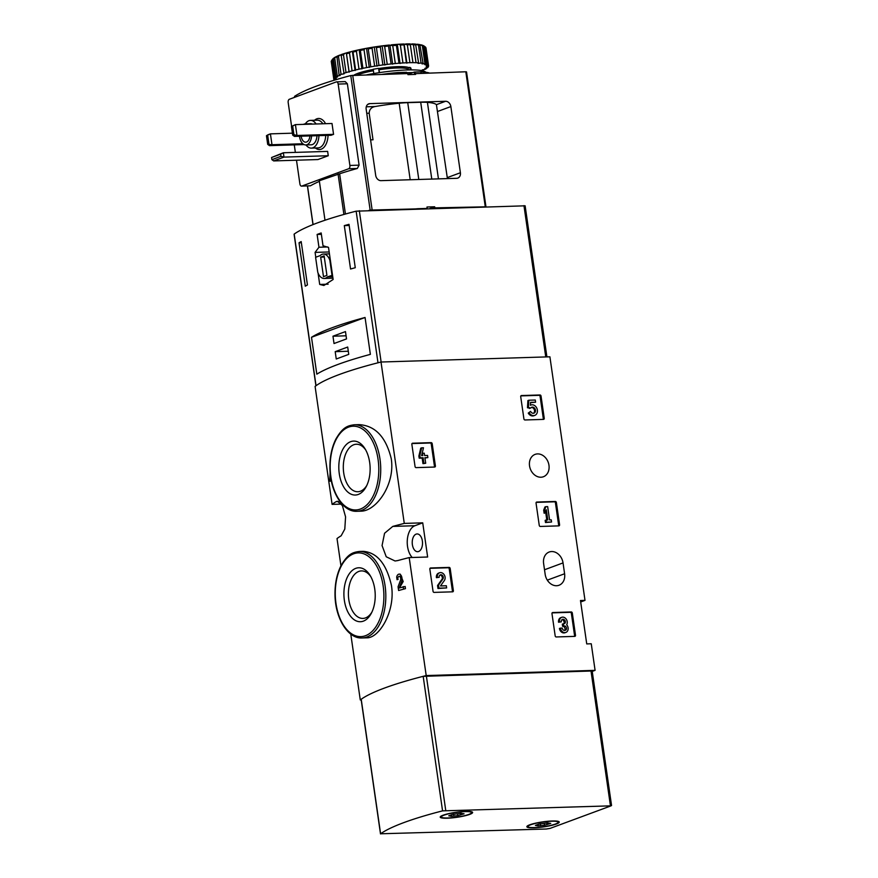 <?xml version="1.0" encoding="UTF-8"?>
<svg xmlns="http://www.w3.org/2000/svg" width="878" height="878" viewBox="0 0 878 878"><rect width="100%" height="100%" fill="white"/><g stroke="black" fill="none" stroke-linecap="round" stroke-linejoin="round"><path stroke-width="1.32" d="M429.836 569.098A1.108 0.889 -110.3 0 1 430.593 567.978L449.108 567.407A1.108 0.889 -110.3 0 1 450.173 568.472L453.377 590.707A1.108 0.889 -110.3 0 1 452.631 591.827L434.105 592.398A1.108 0.889 -110.3 0 1 433.052 591.333L429.836 569.098M551.977 613.656A1.108 0.889 -110.3 0 1 552.723 612.537L571.238 611.966A1.108 0.889 -110.3 0 1 572.302 613.031L575.507 635.266A1.108 0.889 -110.3 0 1 574.761 636.374L556.235 636.956A1.108 0.889 -110.3 0 1 555.181 635.891L551.977 613.656M381.019 362.021L549.902 356.808L585 600.376L580.479 600.508L586.734 643.914L591.256 643.772L595.086 670.353L426.203 675.566L409.203 557.585A166.447 25.868 171.8 0 0 397.701 560.581L395.056 560.987L386.232 556.773L382.062 545.556L384.564 533.253L392.773 526.416A166.447 25.868 -8.2 0 1 404.275 523.409L381.019 362.021A166.447 25.868 171.8 0 0 315.092 386.408L332.093 504.389A166.447 25.868 -8.2 0 1 336.219 501.612L337.415 501.261L342.398 505.585L345.57 516.835L344.802 529.083L341.147 535.789A166.447 25.868 171.8 0 0 337.02 538.565L340.949 565.816M404.275 523.409L422.724 522.838L414.91 525.724A17.472 10.141 -91.8 0 0 407.337 539.652A17.472 10.141 -91.8 0 0 412.177 557.486M409.203 557.585L427.641 557.014L422.724 522.838M540.936 477.226A11.93 9.537 -110.3 0 1 529.84 467.381A11.93 9.537 -110.3 0 1 535.119 454.376A11.93 9.537 -110.3 0 1 537.577 453.904A11.93 9.537 -110.3 0 1 548.662 463.749A11.93 9.537 -110.3 0 1 543.394 476.754A11.93 9.537 -110.3 0 1 540.936 477.226M543.614 563.511L545.172 574.355A11.93 9.537 -110.3 0 0 559.023 585.253A11.93 9.537 -110.3 0 0 564.598 573.762L563.039 562.908A11.93 9.537 -110.3 0 0 549.189 552.021A11.93 9.537 -110.3 0 0 543.614 563.511M520.709 396.669A1.108 0.889 -110.3 0 1 521.455 395.55L539.97 394.979A1.108 0.889 -110.3 0 1 541.035 396.044L544.239 418.279A1.108 0.889 -110.3 0 1 543.493 419.388L524.967 419.969A1.108 0.889 -110.3 0 1 523.914 418.905L520.709 396.669M536.052 503.149A1.108 0.889 -110.3 0 1 536.798 502.04L555.324 501.47A1.108 0.889 -110.3 0 1 556.378 502.523L559.582 524.77A1.108 0.889 -110.3 0 1 558.836 525.878L540.31 526.449A1.108 0.889 -110.3 0 1 539.257 525.395L536.052 503.149M411.859 444.334A1.108 0.889 -110.3 0 1 412.605 443.214L431.131 442.644A1.108 0.889 -110.3 0 1 432.195 443.697L435.4 465.944A1.108 0.889 -110.3 0 1 434.654 467.052L416.128 467.623A1.108 0.889 -110.3 0 1 415.064 466.569L411.859 444.334M397.054 579.689A166.447 25.868 -8.2 0 1 398.129 579.392L397.833 579.403A2.535 1.471 -91.8 0 1 399.183 576.341A2.535 1.471 -91.8 0 1 400.533 577.669A2.535 1.471 -91.8 0 1 400.5 580.303L398.074 586.756L398.612 590.51A166.447 25.868 -8.2 0 1 405.46 588.644L405.153 586.482L399.15 588.03L401.586 581.543A4.741 2.755 -91.8 0 0 401.641 576.626A4.741 2.755 -91.8 0 0 399.117 574.135A4.741 2.755 -91.8 0 0 396.68 577.076L397.054 579.689L397.833 579.403M399.534 587.887L403.2 581.499L400.159 574.102L399.117 574.135M391.456 585.505C386.463 563.841 377.046 552.46 363.218 551.34L359.354 551.461A43.274 25.1 88.2 0 1 385.069 585.703A43.274 25.1 88.2 0 1 362.032 637.966L366.795 637.823C379.208 638.262 395.66 611.077 391.456 585.505M426.203 675.566A166.447 25.868 171.8 0 0 360.276 699.953L350.783 634.092M391.248 458.678C385.936 436.937 375.202 425.589 359.025 424.634L354.262 424.776A43.274 25.1 88.2 0 1 379.976 459.018A43.274 25.1 88.2 0 1 356.94 511.292L360.803 511.172C376.124 511.336 395.374 484.458 391.248 458.678M360.276 699.953L361.198 699.92M341.487 504.104L332.093 504.389M592.233 671.407L595.086 670.353M585 600.376L580.687 601.968M374.763 589.127A26.988 15.65 88.2 0 1 371.284 613.349A26.988 15.65 88.2 0 1 349.115 614.205A26.988 15.65 88.2 0 1 347.94 575.968A26.988 15.65 88.2 0 1 370.121 575.463A26.988 15.65 88.2 0 1 374.763 589.127M371.899 612.12A23.761 13.785 88.2 0 1 362.921 618.419A23.761 13.785 88.2 0 1 348.412 595.086A23.761 13.785 88.2 0 1 361.451 570.909A23.761 13.785 88.2 0 1 370.801 576.637M369.671 462.454A26.988 15.65 88.2 0 1 366.192 486.664A26.988 15.65 88.2 0 1 344.033 487.531A26.988 15.65 88.2 0 1 342.848 449.295A26.988 15.65 88.2 0 1 365.029 448.779A26.988 15.65 88.2 0 1 369.671 462.454M366.806 485.446A23.761 13.785 88.2 0 1 357.829 491.735A23.761 13.785 88.2 0 1 343.32 468.413A23.761 13.785 88.2 0 1 356.369 444.235A23.761 13.785 88.2 0 1 365.709 449.964M412.375 544.667A8.879 5.147 -91.8 0 0 417.643 551.691A8.879 5.147 -91.8 0 0 422.516 542.659A8.879 5.147 -91.8 0 0 417.094 533.945A8.879 5.147 -91.8 0 0 412.375 544.667M398.612 590.51L405.46 588.644M403.496 588.71L403.178 586.537M330.128 472.386L329.711 481.166L331.368 481.111M330.874 478.455L330.743 477.654M329.711 481.166L331.269 480.595M520.863 395.89L539.037 395.33A1.108 0.889 -110.3 0 1 540.102 396.384L543.306 418.63A1.108 0.889 -110.3 0 1 543.142 419.399M530.718 408.094L527.469 407.765L527.908 400.577L528.841 400.225L528.402 407.414L530.718 408.094A3.161 2.524 -110.3 0 1 531.772 407.238A3.161 2.524 -110.3 0 1 535.24 409.324A3.161 2.524 -110.3 0 1 533.967 413.165A3.161 2.524 -110.3 0 1 530.608 411.354L528.26 413.11L530.608 411.354M527.469 407.765L528.402 407.414M529.28 408.457L530.213 408.105M531.322 407.469A3.161 2.524 -110.3 0 1 534.296 409.664A3.161 2.524 -110.3 0 1 533.473 413.286M530.542 402.673L535.591 402.201L530.564 402.354L530.389 405.274A5.531 4.423 -110.3 0 1 530.949 405.01A5.531 4.423 -110.3 0 1 537.018 408.665A5.531 4.423 -110.3 0 1 534.779 415.393L533.846 415.733A5.531 4.423 -110.3 0 1 528.26 413.11M534.779 415.393A5.531 4.423 -110.3 0 1 529.193 412.759M535.591 402.201L535.284 400.028L528.841 400.225M552.13 612.877L570.305 612.317A1.108 0.889 -110.3 0 1 571.369 613.371L574.574 635.617A1.108 0.889 -110.3 0 1 574.41 636.385M561.294 621.843L558.551 622.239L561.294 621.843A2.535 2.019 -110.3 0 1 564.96 620.483A2.217 1.767 -110.3 0 1 563.863 623.775L563.259 623.797L563.566 625.959L564.181 625.937A2.217 1.767 -110.3 0 1 565.125 630.327A2.535 2.019 -110.3 0 1 562.183 628.022L559.44 628.428A4.741 3.797 -110.3 0 0 564.949 632.753L565.893 632.412A4.741 3.797 -110.3 0 1 560.384 628.077M562.03 619.649A2.535 2.019 -110.3 0 1 563.819 623.775M564.631 630.437A2.535 2.019 -110.3 0 0 563.237 626.288L562.633 626.31L562.315 624.148L563.259 623.797M562.633 626.31L563.566 625.959M559.495 621.898A4.741 3.797 -110.3 0 1 561.711 617.322A4.741 3.797 -110.3 0 1 566.288 619.242A4.741 3.797 -110.3 0 1 566.672 624.774A4.741 3.797 -110.3 0 1 565.893 632.412M558.551 622.239A4.741 3.797 -110.3 0 1 560.768 617.673L561.711 617.322M536.206 502.381L554.38 501.81A1.108 0.889 -110.3 0 1 555.445 502.874L558.649 525.11A1.108 0.889 -110.3 0 1 558.496 525.889M545.073 512.906L544.14 513.246L543.691 510.151L544.92 507.012L545.864 506.661L544.634 509.811L545.073 512.906L546.303 509.756L547.773 519.963L546.105 520.017L546.412 522.18L551.56 522.015L551.252 519.853L549.573 519.908L547.663 506.606L545.864 506.661M543.691 510.151L544.634 509.811M546.796 519.995L545.589 511.6M551.56 522.015L545.479 522.52L545.161 520.358L546.105 520.017M545.479 522.52L546.412 522.18M430 568.318L448.175 567.759A1.108 0.889 -110.3 0 1 449.229 568.812L452.433 591.059A1.108 0.889 -110.3 0 1 452.28 591.838M439.165 577.285L436.421 577.68L439.165 577.285A2.535 2.019 -110.3 0 1 442.841 575.957A2.535 2.019 -110.3 0 1 442.896 578.964L438.484 585.165L438.923 588.161L446.639 587.92L446.331 585.758L440.504 585.933L444.367 580.49A4.741 3.797 -110.3 0 0 444.257 574.849A4.741 3.797 -110.3 0 0 439.571 572.763A4.741 3.797 -110.3 0 0 437.354 577.34M439.9 575.09A2.535 2.019 -110.3 0 1 441.963 579.315L442.896 578.964M446.639 587.92L437.979 588.501L437.551 585.516L441.963 579.315M437.551 585.516L438.484 585.165M437.979 588.501L438.923 588.161M436.421 577.68A4.741 3.797 -110.3 0 1 438.638 573.115L439.571 572.763M412.012 443.555L430.198 442.995A1.108 0.889 -110.3 0 1 431.252 444.048L434.456 466.284A1.108 0.889 -110.3 0 1 434.303 467.063M425.698 463.244L422.966 463.65L422.164 458.086L419.201 458.173L418.883 456.011L420.738 448.186L421.67 447.835L419.827 455.66L420.134 457.822L423.097 457.734L423.898 463.299L425.698 463.244L424.897 457.679L427.86 457.592L427.553 455.419L424.59 455.517L424.25 453.191L422.45 453.257L422.79 455.572L421.627 455.605L423.47 447.78L421.67 447.835M418.883 456.011L419.827 455.66M419.201 458.173L420.134 457.822M422.164 458.086L423.097 457.734M422.966 463.65L423.898 463.299M427.86 457.592L424.941 457.998M546.906 356.896L525.132 205.814L356.15 211.17A166.447 25.868 171.8 0 0 294.185 234.086L294.218 234.327M356.15 211.17L377.99 362.79A166.447 25.868 171.8 0 0 316.036 385.705L294.185 234.086M328.12 284.187L319.702 284.439L323.861 285.482L333.135 279.478L328.515 247.431L323.016 245.752L321.172 232.955A166.447 25.868 -8.2 0 0 317.112 234.459L318.955 247.245L315.081 252.403L315.773 257.232M319.702 284.439L318.055 273.036M344.308 225.624A166.447 25.868 -8.2 0 1 349.016 224.318L355.272 267.713A166.447 25.868 171.8 0 0 350.552 269.019L344.308 225.624L349.181 225.481M305.281 286.195L299.025 242.8A166.447 25.868 -8.2 0 1 301.187 241.571L307.443 284.966A166.447 25.868 171.8 0 0 305.281 286.195M365.061 317.485A166.447 25.868 171.8 0 0 311.503 337.284L365.061 317.485L370.373 354.372A166.447 25.868 -8.2 0 0 316.826 374.171L311.503 337.284M321.37 234.327L317.112 234.459M327.79 246.981L318.955 247.245M329.173 251.964L315.081 252.403M332.005 275.22L329.854 260.272A12.204 7.079 -91.8 0 0 323.422 254.06A12.204 7.079 -91.8 0 0 320.108 255.63L315.597 257.298L317.759 272.246A12.204 7.079 -91.8 0 0 324.18 278.458A12.204 7.079 -91.8 0 0 327.494 276.888L332.521 275.209M332.74 276.735L327.494 276.888M326.923 275.385L324.114 255.86L320.679 257.133L323.488 276.658L326.923 275.385M324.278 257.024L320.679 257.133M301.352 242.734L299.025 242.8M348.753 354.361L347.699 347.04L335.198 351.661L336.252 358.992L348.753 354.361M346.525 338.908L345.471 331.588L332.971 336.208L334.024 343.528L346.525 338.908M346.075 335.802L332.971 336.208M348.303 351.255L335.198 351.661M294.47 136.397L292.692 135.135L291.441 126.476L295.414 124.621L332.005 123.491L333.563 134.345L331.072 135.267L294.47 136.397L296.973 135.475L333.563 134.345M292.692 135.135L293.921 134.674L296.973 135.475L295.414 124.621L292.681 126.026L293.921 134.674M291.441 126.476L292.681 126.026M267.691 144.376L271.982 144.716L269.48 145.638L267.691 144.376L266.451 135.717L267.922 134.795L270.413 133.862L292.407 133.182M266.451 135.717L270.413 133.862L271.982 144.716L302.844 143.762M269.48 145.638L304.051 144.574M267.68 135.267L268.931 143.926M271.576 157.513L283.364 152.761L327.637 151.4L328.262 155.735L317.946 159.555L273.673 160.915L283.989 157.107L283.364 152.761L280.631 154.166L280.938 156.317L271.895 159.653L271.576 157.513L280.631 154.166M280.938 156.317L283.989 157.107L328.262 155.735M368.87 210.424A166.447 25.868 -8.2 0 1 370.154 210.083L426.247 208.646M414.427 209.019A51.319 7.979 -8.2 0 1 417.763 208.712L426.214 208.448M433.919 208.415L434.829 207.867L434.676 206.78L429.913 208.536M433.897 208.207L440.536 207.998A51.319 7.979 -8.2 0 1 442.655 208.141M485.007 206.835L434.829 207.867M445.563 101.277A5.553 4.434 -110.3 0 1 450.864 106.567L460.401 172.746A5.553 4.434 -110.3 0 1 457.8 178.091A5.553 4.434 -110.3 0 1 456.659 178.311L380.997 180.648A5.553 4.434 -110.3 0 1 375.696 175.359L366.159 109.179A5.553 4.434 -110.3 0 1 368.749 103.834A5.553 4.434 -110.3 0 1 369.89 103.615L445.563 101.277L436.41 104.658A51.319 7.979 171.8 0 0 427.421 102.364A27.745 4.313 171.8 0 0 420.705 102.254L431.778 179.079M434.676 206.78L426.993 207.01L427.147 208.097M421.1 73.159L420.913 71.842L414.273 72.051L414.504 73.675L465.812 71.776L485.205 206.308M415.448 73.335L415.601 74.41L407.919 74.652L407.765 73.565L350.772 75.552A166.447 25.868 171.8 0 0 294.591 96.328L294.613 96.492M420.705 102.254L407.732 102.66A27.745 4.313 171.8 0 0 399.183 103.231A51.319 7.979 171.8 0 0 375.18 106.523C371.372 107.204 369.375 109.432 369.188 113.218L373.018 139.8L370.582 139.876M398.327 73.862L398.14 72.545L406.591 72.292L406.777 73.598M485.907 206.418L466.525 71.886L465.812 71.776M324.992 220.235L319.307 180.758L339.632 173.778A166.447 25.868 -8.2 0 1 357.324 168.466L359.091 165.163L349.894 165.437A2.777 1.613 88.2 0 1 348.72 168.73L301.856 186.059A2.777 1.613 88.2 0 1 301.549 186.125A2.777 1.613 88.2 0 1 299.903 183.93L296.49 160.213M339.632 173.778L345.438 214.023M301.549 186.125L310.45 185.796A166.447 25.868 -8.2 0 1 319.394 181.362M359.091 165.163L347.37 83.783L345.23 81.61L336.526 81.873A2.777 1.613 88.2 0 1 338.173 84.068L349.894 165.437M436.41 104.658L447.418 178.596M295.359 152.399L294.273 144.87M291.606 126.366L288.182 102.561A2.777 1.613 88.2 0 1 289.356 99.269L336.219 81.939A2.777 1.613 88.2 0 1 336.526 81.873M311.569 135.87A10.536 6.113 88.2 0 1 305.807 144.958A10.536 6.113 88.2 0 1 299.552 136.617A10.536 6.113 88.2 0 1 299.497 136.244M303.426 124.38A10.536 6.113 88.2 0 1 305.16 123.886A10.536 6.113 88.2 0 1 306.916 124.27M309.934 135.914A7.77 4.5 88.2 0 1 305.72 142.181A7.77 4.5 88.2 0 1 301.132 136.189M305.16 123.886L310.582 123.71A10.536 6.113 88.2 0 1 312.338 124.094M316.991 135.695A10.536 6.113 88.2 0 1 311.229 144.793L305.807 144.958M305.357 123.875A13.872 8.045 88.2 0 1 310.483 120.385A13.872 8.045 88.2 0 1 316.102 123.985M318.944 135.64A13.872 8.045 88.2 0 1 311.339 148.119A13.872 8.045 88.2 0 1 306.005 144.947M382.193 74.356A51.319 7.979 -8.2 0 1 398.14 72.545M420.913 71.842A51.319 7.979 -8.2 0 1 429.09 72.907M414.273 72.051L409.115 73.961A4.719 0.735 -8.2 0 1 407.875 74.323M273.673 160.915L271.895 159.653M343.902 214.451L338.052 173.822M412.77 72.6A44.383 6.892 171.8 0 0 407.546 72.665A44.383 6.892 171.8 0 0 406.646 72.698M373.808 73.532L373.194 69.263L378.605 68.352L379.581 72.6M410.267 69.889L409.905 67.386L408.698 67.584L407.919 69.933M403.77 44.888A47.851 7.441 171.8 0 0 400.368 45.052L402.947 62.964A47.851 7.441 171.8 0 1 406.349 62.788L409.927 62.678L407.348 44.778L403.88 43.999L406.349 62.788M400.368 45.052L398.799 44.251L396.779 44.394L396.417 45.327L398.996 63.227A47.851 7.441 171.8 0 0 395.309 63.534L392.729 45.634L389.119 45.063L388.515 46.051L391.094 63.951A47.851 7.441 171.8 0 0 387.231 64.39L384.652 46.49L383.357 45.722L381.14 46.007L380.317 47.039L382.896 64.939A47.851 7.441 171.8 0 0 378.989 65.499L376.41 47.599L375.29 46.83L373.073 47.171L372.074 48.268L374.654 66.168A47.851 7.441 171.8 0 0 370.801 66.827L368.222 48.927L367.322 48.147L365.171 48.542L364.03 49.695L366.609 67.595A47.851 7.441 171.8 0 0 362.932 68.33L360.353 50.43L359.695 49.64L357.686 50.068L356.424 51.275L359.003 69.175A47.851 7.441 171.8 0 0 355.623 69.966L353.044 52.065L352.638 51.242L350.816 51.703L349.499 52.954L352.078 70.866A47.851 7.441 171.8 0 0 349.093 71.678L346.36 52.932L344.802 53.404A46.743 7.265 171.8 0 0 341.059 54.645L344.077 73.829L341.059 74.345A47.851 7.441 171.8 0 0 339.117 75.157L336.9 56.324A46.743 7.265 171.8 0 1 339.797 55.105L338.48 56.444L341.059 74.345M396.417 45.327A47.851 7.441 171.8 0 0 392.729 45.634M388.515 46.051A47.851 7.441 171.8 0 0 384.652 46.49M380.317 47.039A47.851 7.441 171.8 0 0 376.41 47.599M372.074 48.268A47.851 7.441 171.8 0 0 368.222 48.927M364.03 49.695A47.851 7.441 171.8 0 0 360.353 50.43M356.424 51.275A47.851 7.441 171.8 0 0 353.044 52.065M349.499 52.954A47.851 7.441 171.8 0 0 346.514 53.777M338.48 56.444A47.851 7.441 171.8 0 0 336.537 57.257M334.727 58.135L337.306 76.046A47.851 7.441 171.8 0 0 335.989 76.814L333.41 58.914L334.002 57.926A46.743 7.265 171.8 0 1 335.978 56.774L334.727 58.135A47.851 7.441 171.8 0 0 333.41 58.914M332.301 59.726L334.88 77.637A47.851 7.441 171.8 0 0 334.222 78.34L331.643 60.439A47.851 7.441 171.8 0 1 331.697 60.362A47.851 7.441 171.8 0 1 332.301 59.726L333.442 58.343A46.743 7.265 171.8 0 0 332.63 59.155L331.697 60.362M333.849 79.514L331.269 61.614A47.851 7.441 171.8 0 1 331.291 61.175L333.87 79.075A47.851 7.441 171.8 0 0 333.849 79.514A47.851 7.441 171.8 0 0 333.892 79.689L336.044 79.668M423.24 69.713L423.317 70.218A47.851 7.441 171.8 0 1 422.186 70.701M426.368 68.012L426.445 68.561A47.851 7.441 171.8 0 1 425.128 69.329L422.252 69.911L423.317 70.218M428.124 66.421L428.212 67.035A47.851 7.441 171.8 0 1 427.553 67.738L424.897 68.363L426.445 68.561M428.585 65.861L426.006 47.961A47.851 7.441 171.8 0 0 425.962 47.785L428.541 65.685A47.851 7.441 171.8 0 1 428.585 65.861A47.851 7.441 171.8 0 1 428.563 66.3L426.214 66.947L428.212 67.035M423.394 45.623A46.743 7.265 171.8 0 1 424.008 45.985L425.248 46.885A47.851 7.441 171.8 0 1 425.556 47.149L428.135 65.049A47.851 7.441 171.8 0 0 427.432 64.544L424.853 46.633L423.119 45.634M420.771 44.778A46.743 7.265 171.8 0 1 422.801 45.36L423.701 46.139L426.28 64.039A47.851 7.441 171.8 0 0 424.919 63.644L422.34 45.744L420.024 44.844M423.701 46.139A47.851 7.441 171.8 0 0 422.34 45.744M416.863 44.207A46.743 7.265 171.8 0 1 419.816 44.591L423.064 63.282A47.851 7.441 171.8 0 0 421.078 63.029L418.499 45.129L415.7 44.339M420.485 45.382A47.851 7.441 171.8 0 0 418.499 45.129M411.793 43.922A46.743 7.265 171.8 0 1 415.579 44.098L418.565 62.821A47.851 7.441 171.8 0 0 416.029 62.7L413.45 44.8L410.256 44.141M415.985 44.91A47.851 7.441 171.8 0 0 413.45 44.8M405.713 43.944A46.743 7.265 171.8 0 1 410.213 43.9L412.945 62.645A47.851 7.441 171.8 0 0 409.927 62.678M410.355 44.745A47.851 7.441 171.8 0 0 407.348 44.778M403.88 43.999A46.743 7.265 171.8 0 0 398.799 44.251M396.779 44.394A46.743 7.265 171.8 0 0 391.27 44.855M389.119 45.063A46.743 7.265 171.8 0 0 383.357 45.722M381.14 46.007A46.743 7.265 171.8 0 0 375.29 46.83M373.073 47.171A46.743 7.265 171.8 0 0 367.322 48.147M365.171 48.542A46.743 7.265 171.8 0 0 359.695 49.64M357.686 50.068A46.743 7.265 171.8 0 0 352.638 51.242M350.816 51.703A46.743 7.265 171.8 0 0 346.36 52.932M336.79 56.609L335.978 56.774M341.026 54.897L339.797 55.105M425.819 72.281A44.383 6.892 171.8 0 0 407.151 69.955A44.383 6.892 171.8 0 0 366.763 74.839M337.306 76.046L340.192 75.464L339.117 75.157M334.88 77.637L337.536 77.012L335.989 76.814M333.87 79.075L336.219 78.427L334.222 78.34M428.135 65.049L426.17 65.707L428.541 65.685M426.28 64.039L424.765 64.676L427.432 64.544M423.064 63.282L422.022 63.885L424.919 63.644M418.565 62.821L418.049 63.37L421.078 63.029M412.945 62.645L416.029 62.7M398.996 63.227L402.947 62.964M391.094 63.951L395.309 63.534M382.896 64.939L387.231 64.39M374.654 66.168L378.989 65.499M366.609 67.595L370.801 66.827M359.003 69.175L362.932 68.33M352.078 70.866L355.623 69.966M344.802 53.404L343.452 54.699L346.031 72.6L349.093 71.678M346.031 72.6A47.851 7.441 171.8 0 0 343.528 73.434M409.905 67.386L410.893 68.1L411.145 69.889M343.452 54.699A47.851 7.441 171.8 0 0 340.949 55.533M404.165 44.207L406.898 63.194M346.371 53.185L349.104 72.172M352.374 51.528L355.107 70.514M359.168 49.947L361.901 68.934M366.543 48.477L369.276 67.463M374.28 47.16L377.024 66.146M382.16 46.051L384.893 65.038M389.909 45.173L392.653 64.16M397.328 44.548L400.061 63.534M379.219 72.654L378.605 68.352M611.066 805.839L550.144 828.371L546.325 829.019L380.602 833.782A166.447 25.868 -8.2 0 1 442.567 810.866L611.066 805.839M361.253 699.492L361.22 699.25A166.447 25.868 -8.2 0 1 423.174 676.334L592.167 670.979L611.549 805.51M447.209 818.208A16.364 2.546 -8.2 0 1 440.372 816.705A16.364 2.546 -8.2 0 1 456.055 812.282A16.364 2.546 -8.2 0 1 472.364 812.095A16.364 2.546 -8.2 0 1 465.208 815.717A16.364 2.546 -8.2 0 1 447.209 818.208M533.835 827.811A16.364 2.546 -8.2 0 1 526.998 826.308A16.364 2.546 -8.2 0 1 542.692 821.885A16.364 2.546 -8.2 0 1 559.001 821.698A16.364 2.546 -8.2 0 1 551.845 825.331A16.364 2.546 -8.2 0 1 533.835 827.811M555.478 824.014A15.255 2.371 -8.2 0 1 538.719 827.306A15.255 2.371 -8.2 0 1 527.952 826.582A15.255 2.371 -8.2 0 1 542.714 822.06A15.255 2.371 -8.2 0 1 558.156 822.225A15.255 2.371 -8.2 0 1 555.478 824.014M547.993 822.993L550.726 823.399L544.492 825.232L538.016 825.913L535.382 825.408L538.883 824.113L547.96 822.807M468.841 814.411A15.255 2.371 -8.2 0 1 452.082 817.703A15.255 2.371 -8.2 0 1 441.316 816.968A15.255 2.371 -8.2 0 1 456.088 812.446A15.255 2.371 -8.2 0 1 471.519 812.622A15.255 2.371 -8.2 0 1 468.841 814.411M461.356 813.39L464.089 813.796L457.855 815.629L451.38 816.31L448.757 815.805L452.247 814.51L461.323 813.204M383.159 586.021A41.892 24.299 88.2 0 1 352.879 634.575A41.892 24.299 88.2 0 1 342.661 563.643A41.892 24.299 88.2 0 1 383.159 586.021M378.067 459.348A41.892 24.299 88.2 0 1 347.787 507.901A41.892 24.299 88.2 0 1 337.569 436.959A41.892 24.299 88.2 0 1 378.067 459.348M338.699 501.536L336.219 501.612M414.91 525.724L392.773 526.416M544.514 569.756L563.039 562.908M547.312 580.149L564.598 573.762M401.586 581.543L403.2 581.499M539.037 395.33L539.97 394.979M540.102 396.384L541.035 396.044M543.306 418.63L544.239 418.279M570.305 612.317L571.238 611.966M571.369 613.371L572.302 613.031M574.574 635.617L575.507 635.266M564.016 620.834L564.96 620.483M563.237 626.288L564.181 625.937M565.267 629.482L566.211 629.142M554.38 501.81L555.324 501.47M555.445 502.874L556.378 502.523M558.649 525.11L559.582 524.77M448.175 567.759L449.108 567.407M449.229 568.812L450.173 568.472M452.433 591.059L453.377 590.707M430.198 442.995L431.131 442.644M431.252 444.048L432.195 443.697M434.456 466.284L435.4 465.944M545.754 356.929L523.957 205.628M381.129 362.021L359.321 210.72M352.715 75.267L372.107 209.798M399.183 103.231L410.202 179.749M367.739 104.416L369.89 103.615M375.18 106.523L366.269 106.798M350.772 75.552L370.154 210.083M294.591 96.328L294.723 97.282M307.509 185.938L313.073 224.57M437.738 111.418L450.864 106.567M447.275 177.597L460.401 172.746M427.421 102.364L438.44 178.871M407.732 102.66L418.795 179.474M347.37 83.783L338.173 84.068M357.324 168.466L348.72 168.73M310.45 185.796L301.856 186.059M314.554 120.264A15.53 9.01 88.2 0 1 325.562 123.688M328.043 135.355A15.53 9.01 88.2 0 1 315.411 147.987M369.188 113.218L366.752 113.295M310.483 120.385L317.254 120.176A13.872 8.045 88.2 0 1 322.884 123.776M325.716 135.431A13.872 8.045 88.2 0 1 318.11 147.91L311.339 148.119M409.214 74.608L409.115 73.961M407.765 68.857A27.745 4.313 171.8 0 0 379.175 69.735M408.698 67.584A28.853 4.489 171.8 0 0 378.824 68.506M373.402 70.723A27.745 4.313 171.8 0 0 357.137 75.135M373.227 69.461A28.853 4.489 171.8 0 0 353.856 75.234M590.982 670.792L610.375 805.324M426.357 675.884L445.739 810.416M361.22 699.25L380.602 833.782M423.174 676.334L442.567 810.866M544.217 823.355L544.492 825.232M540.288 823.663L540.585 825.737M457.581 813.752L457.855 815.629M453.652 814.06L453.948 816.123M362.032 637.966C347.951 638.91 335.308 618.321 335.012 595.185C334.803 583.881 336.823 574.014 341.07 565.575C348.072 553.579 352.89 552.35 359.354 551.461M356.94 511.292C342.859 512.236 330.216 491.636 329.93 468.501C329.711 457.208 331.73 447.341 335.978 438.901C342.98 426.906 347.809 425.676 354.262 424.776M530.389 405.219L530.949 405.01M315.926 385.782L294.086 234.217M329.448 253.874L323.422 254.06M332.949 278.183L324.18 278.458M294.514 96.415L294.646 97.315M307.421 185.938L312.985 224.603M361.121 699.382L380.503 833.913M558.156 822.225L558.024 821.314M527.952 826.582L527.821 825.671M546.884 822.829L547.137 824.585M538.17 824.651L538.313 825.616M471.519 812.622L471.387 811.711M441.316 816.968L441.184 816.057M460.248 813.215L460.5 814.971M451.533 815.047L451.676 816.013"/></g></svg>
